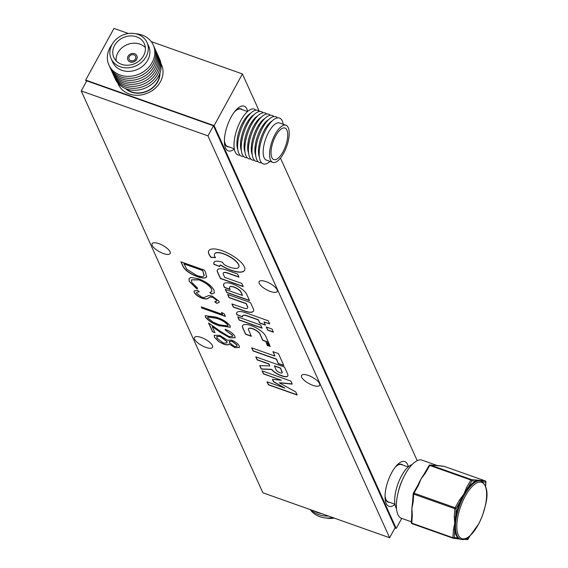 <?xml version="1.0" encoding="UTF-8"?>
<svg xmlns="http://www.w3.org/2000/svg" width="568" height="568" viewBox="0 0 568 568"><rect width="100%" height="100%" fill="white"/><g stroke="black" fill="none" stroke-linecap="round" stroke-linejoin="round"><path stroke-width="0.85" d="M247.655 111.406A23.721 9.344 109.5 0 0 239.611 106.976A23.721 9.344 109.5 0 0 231.084 117.143A23.721 9.344 109.5 0 0 225.283 147.375A23.721 9.344 109.5 0 0 234.328 149.001M408.321 466.832A23.721 9.344 109.5 0 0 400.277 462.402A23.721 9.344 109.5 0 0 391.75 472.569A23.721 9.344 109.5 0 0 385.949 502.808A23.721 9.344 109.5 0 0 394.994 504.434M117.775 83.013A23.721 20.171 -24.3 0 0 137.832 95.268A23.721 20.171 -24.3 0 0 160.432 81.742A23.721 20.171 -24.3 0 0 160.914 63.517M394.959 527.999L396.208 528.439L401.718 518.378M417.231 460.669L280.457 158.096M259.292 111.264L242.415 73.939L151.23 41.613M396.208 528.439L214.122 125.62L242.415 73.939M128.389 33.512L113.969 28.4L85.676 80.081L86.357 81.579M214.122 125.62L85.676 80.081M332.791 517.59A24.317 20.675 155.7 0 1 314.573 513.969A24.317 20.675 155.7 0 1 310.227 509.588M328.368 516.021A24.317 20.675 155.7 0 1 313.671 511.981A24.317 20.675 155.7 0 1 311.321 509.979M334.24 518.101A19.688 16.742 155.7 0 1 326.174 517.995M321.871 513.713A24.317 20.675 155.7 0 1 314.487 511.101M402.456 479.825A20.952 8.257 109.5 0 0 398.615 490.653M412.112 464.56A24.317 9.578 109.5 0 0 398.743 481.756A24.317 9.578 109.5 0 0 395.349 506.003A24.317 9.578 109.5 0 0 396.507 508.587M408.172 466.967L401.441 464.581A19.766 7.789 109.5 0 0 395.136 467.308M385.047 495.757A19.766 7.789 109.5 0 0 385.509 498.285A19.766 7.789 109.5 0 0 388.228 501.849L394.959 504.235M402.712 465.036A20.065 7.902 109.5 0 0 401.54 464.305A20.065 7.902 109.5 0 0 395.939 466.307M385.04 497.043A20.065 7.902 109.5 0 0 385.367 498.512A20.065 7.902 109.5 0 0 388.129 502.126A20.065 7.902 109.5 0 0 389.499 502.297M285.96 125.258L279.562 122.993A19.688 7.753 109.5 0 0 267.535 134.417A19.688 7.753 109.5 0 0 263.694 156.555A19.688 7.753 109.5 0 0 266.399 160.105L272.803 162.37A19.688 7.753 109.5 0 0 284.824 150.946A19.688 7.753 109.5 0 0 288.665 128.808A19.688 7.753 109.5 0 0 285.96 125.258A19.688 7.753 109.5 0 0 273.939 136.689A19.688 7.753 109.5 0 0 270.091 158.827A19.688 7.753 109.5 0 0 272.803 162.37M283.212 124.285A24.317 9.578 109.5 0 0 282.8 122.425A24.317 9.578 109.5 0 0 267.336 127.111A24.317 9.578 109.5 0 0 259.86 159.501A24.317 9.578 109.5 0 0 270.048 161.397M272.15 120.956A20.952 8.257 109.5 0 0 261.45 136.54A20.952 8.257 109.5 0 0 259.051 156.086A20.952 8.257 109.5 0 0 259.363 157.017M277.496 117.867A24.317 9.578 109.5 0 0 262.061 128.787A24.317 9.578 109.5 0 0 256.26 158.224A24.317 9.578 109.5 0 0 261.571 162.782M268.558 119.678A20.952 8.257 109.5 0 0 257.851 135.262A20.952 8.257 109.5 0 0 255.451 154.808A20.952 8.257 109.5 0 0 255.77 155.738M273.897 116.589A24.317 9.578 109.5 0 0 258.461 127.509A24.317 9.578 109.5 0 0 252.668 156.946A24.317 9.578 109.5 0 0 257.971 161.511M264.958 118.407A20.952 8.257 109.5 0 0 254.258 133.991A20.952 8.257 109.5 0 0 251.851 153.537A20.952 8.257 109.5 0 0 252.171 154.468M270.304 115.318A24.317 9.578 109.5 0 0 254.862 126.238A24.317 9.578 109.5 0 0 249.068 155.675A24.317 9.578 109.5 0 0 254.379 160.233M261.358 117.129A20.952 8.257 109.5 0 0 250.658 132.713A20.952 8.257 109.5 0 0 248.259 152.259A20.952 8.257 109.5 0 0 248.578 153.19M266.704 114.04A24.317 9.578 109.5 0 0 251.269 124.96A24.317 9.578 109.5 0 0 245.475 154.397A24.317 9.578 109.5 0 0 250.779 158.955M257.765 115.851A20.952 8.257 109.5 0 0 247.059 131.442A20.952 8.257 109.5 0 0 244.659 150.989A20.952 8.257 109.5 0 0 244.978 151.919M263.112 112.762A24.317 9.578 109.5 0 0 247.669 123.682A24.317 9.578 109.5 0 0 241.876 153.126A24.317 9.578 109.5 0 0 247.186 157.684M254.166 114.58A20.952 8.257 109.5 0 0 243.466 130.164A20.952 8.257 109.5 0 0 241.066 149.711A20.952 8.257 109.5 0 0 241.386 150.641M259.512 111.491A24.317 9.578 109.5 0 0 244.077 122.411A24.317 9.578 109.5 0 0 238.283 151.848A24.317 9.578 109.5 0 0 243.587 156.406M250.573 113.302A20.952 8.257 109.5 0 0 239.866 128.886A20.952 8.257 109.5 0 0 237.467 148.433A20.952 8.257 109.5 0 0 237.786 149.363M255.919 110.213A24.317 9.578 109.5 0 0 240.477 121.133A24.317 9.578 109.5 0 0 234.683 150.57A24.317 9.578 109.5 0 0 239.994 155.135M224.381 140.332A19.766 7.789 109.5 0 0 224.843 142.859A19.766 7.789 109.5 0 0 227.562 146.416L234.293 148.802M224.374 141.609A20.065 7.902 109.5 0 0 224.701 143.079A20.065 7.902 109.5 0 0 227.463 146.7A20.065 7.902 109.5 0 0 228.84 146.871M287.266 131.066A16.721 6.589 109.5 0 0 284.966 128.056A16.721 6.589 109.5 0 0 274.756 137.761A16.721 6.589 109.5 0 0 271.49 156.562A16.721 6.589 109.5 0 0 273.79 159.58A16.721 6.589 109.5 0 0 284 149.867A16.721 6.589 109.5 0 0 287.266 131.066M242.053 109.603A20.065 7.902 109.5 0 0 240.875 108.871A20.065 7.902 109.5 0 0 235.273 110.881M247.506 111.541L240.775 109.155A19.766 7.789 109.5 0 0 234.47 111.875M111.143 58.681L112.748 62.224A19.688 16.742 -24.3 0 0 139.515 68.387A19.688 16.742 -24.3 0 0 148.624 46.008L147.027 42.465A19.688 16.742 -24.3 0 0 120.26 36.302A19.688 16.742 -24.3 0 0 111.143 58.681A19.688 16.742 -24.3 0 0 137.91 64.844A19.688 16.742 -24.3 0 0 147.027 42.465M112.095 44.403A24.317 20.675 -24.3 0 0 112.982 70.695A24.317 20.675 -24.3 0 0 142 72.654A24.317 20.675 -24.3 0 0 154.602 49.48A24.317 20.675 -24.3 0 0 135.681 33.746M109.425 66.023A24.317 20.675 -24.3 0 0 142.902 74.642A24.317 20.675 -24.3 0 0 153.672 46.022M110.32 68.018A24.317 20.675 -24.3 0 0 143.803 76.637A24.317 20.675 -24.3 0 0 154.574 48.01M111.221 70.006A24.317 20.675 -24.3 0 0 144.698 78.625A24.317 20.675 -24.3 0 0 155.476 50.005M112.123 71.994A24.317 20.675 -24.3 0 0 145.6 80.613A24.317 20.675 -24.3 0 0 156.377 51.993M113.018 73.989A24.317 20.675 -24.3 0 0 146.501 82.608A24.317 20.675 -24.3 0 0 157.272 53.981M113.919 75.977A24.317 20.675 -24.3 0 0 147.396 84.597A24.317 20.675 -24.3 0 0 158.174 55.976M114.821 77.965A24.317 20.675 -24.3 0 0 148.298 86.584A24.317 20.675 -24.3 0 0 159.076 57.964M126.302 88.899A19.766 16.813 -24.3 0 0 149.256 89.929A19.766 16.813 -24.3 0 0 159.693 73.805M125.528 88.601A20.065 17.061 -24.3 0 0 149.391 90.142A20.065 17.061 -24.3 0 0 159.977 73.031M136.583 62.693A16.721 14.221 -24.3 0 0 144.322 43.686A16.721 14.221 -24.3 0 0 121.587 38.454A16.721 14.221 -24.3 0 0 113.848 57.46A16.721 14.221 -24.3 0 0 136.583 62.693M129.256 59.533A3.557 3.025 -24.3 0 0 133.764 60.449A3.557 3.025 -24.3 0 0 135.582 56.31A3.557 3.025 -24.3 0 0 135.425 56.019A3.557 3.025 -24.3 0 0 130.917 55.103A3.557 3.025 -24.3 0 0 129.099 59.242A3.557 3.025 -24.3 0 0 129.256 59.533M136.625 55.33A4.942 4.203 -24.3 0 0 130.363 54.066A4.942 4.203 -24.3 0 0 127.835 59.81A4.942 4.203 -24.3 0 0 128.056 60.222A4.942 4.203 -24.3 0 0 134.318 61.486A4.942 4.203 -24.3 0 0 136.845 55.742A4.942 4.203 -24.3 0 0 136.625 55.33M127.835 59.81L127.878 59.91A4.942 4.203 -24.3 0 0 128.098 60.315A4.942 4.203 -24.3 0 0 134.36 61.585A4.942 4.203 -24.3 0 0 136.888 55.834L136.845 55.742M145.358 47.613A16.728 14.221 -24.3 0 0 126.529 44.915A16.728 14.221 -24.3 0 0 116.113 60.826M468.046 539.167A0.987 0.376 -150.4 0 0 468.11 539.103A0.987 0.376 -150.4 0 0 468.11 538.918A0.987 0.902 95.5 0 1 466.96 539.557M453.023 538.201L411.992 523.653A0.987 0.391 -70.5 0 1 411.956 523.646L453.058 538.223A0.987 0.391 -70.5 0 0 453.094 538.23A0.987 0.902 -84.5 0 0 454.244 537.591L454.769 529.596A0.987 0.532 -176.2 0 1 453.42 529.731L454.705 523.504A30.842 12.148 109.5 0 0 454.769 529.596A30.842 12.148 109.5 0 0 458.056 537.96A30.842 12.148 109.5 0 0 459.711 538.94L460.563 539.238A30.842 12.148 -70.5 0 1 456.814 515.204A30.842 12.148 -70.5 0 1 472.576 484.185A30.842 12.148 -70.5 0 1 481.174 481.11L480.322 480.805A30.842 12.148 109.5 0 0 479.151 480.549A30.842 12.148 109.5 0 0 475.735 481.188A30.842 12.148 109.5 0 0 471.724 483.879A30.842 12.148 109.5 0 0 467.578 488.452A30.842 12.148 109.5 0 0 463.836 494.181L466.527 487.649A0.987 0.376 29.6 0 1 467.578 488.452L471.923 480.819A0.987 0.902 -84.5 0 0 471.355 479.577L481.408 480.542A0.987 0.902 95.5 0 1 482.019 481.486M411.353 521.793L401.484 518.293A30.842 12.148 -70.5 0 1 397.735 494.252A30.842 12.148 -70.5 0 1 413.49 463.232A30.842 12.148 -70.5 0 1 422.095 460.158L437.111 465.483M439.923 465.923A0.987 0.902 95.5 0 1 440.306 465.966L434.073 465.37A0.987 0.902 -84.5 0 0 433.874 465.327L435.5 465.348A30.842 12.148 -70.5 0 1 436.33 465.362A30.842 12.148 -70.5 0 1 436.685 465.412A30.842 12.148 -70.5 0 1 437.04 465.483M454.279 516.674L454.805 508.68A0.987 0.532 3.8 0 0 456.147 508.545L460.492 500.912A30.842 12.148 109.5 0 0 455.621 516.539A30.842 12.148 109.5 0 0 454.705 523.504L454.279 516.674A0.987 0.532 3.8 0 0 455.621 516.539L456.147 508.545A0.987 0.376 -150.4 0 0 455.096 507.735L459.434 500.103L463.836 494.181A30.842 12.148 109.5 0 0 460.492 500.912A0.987 0.376 -150.4 0 0 459.434 500.103M460.151 539.075L457.474 538.656M412.808 501.359A0.987 0.532 3.8 0 0 412.68 501.601A0.987 0.532 3.8 0 0 413.177 502.098L411.892 508.325L412.318 515.155L411.793 523.149L452.895 537.726L453.42 529.731M417.792 485.462A30.842 12.148 -70.5 0 1 418.375 484.163A30.842 12.148 -70.5 0 1 421.023 479.001A30.842 12.148 -70.5 0 1 423.756 474.663A30.842 12.148 -70.5 0 1 424.765 473.272A0.987 0.376 29.6 0 1 424.765 473.087A0.987 0.376 29.6 0 1 425.425 473.073L421.023 479.001L418.332 485.534L413.994 493.166L455.096 507.735A0.987 0.391 -70.5 0 0 454.805 508.68L413.696 494.103L413.177 502.098M411.431 522.411A0.987 0.532 3.8 0 0 411.296 522.652L411.821 514.651A0.987 0.532 3.8 0 1 411.949 514.416A30.842 12.148 -70.5 0 1 411.828 512.677A30.842 12.148 -70.5 0 1 411.892 508.325A30.842 12.148 -70.5 0 1 412.503 503.078A30.842 12.148 -70.5 0 1 412.73 501.785M481.408 480.542L485.228 480.904A0.987 0.902 95.5 0 1 485.789 482.147L482.587 481.841M436.685 465.412L443.927 466.285A0.987 0.902 95.5 0 1 444.119 466.335L440.306 465.966M443.722 466.292A0.987 0.902 95.5 0 1 443.927 466.285A0.987 0.987 0 0 1 444.162 466.342A0.987 0.391 -70.5 0 1 444.197 466.356M456.913 538.592A0.987 0.902 -84.5 0 0 457.112 538.641L457.112 538.641A0.987 0.902 -84.5 0 0 458.056 537.96L454.244 537.591A0.987 0.532 -176.2 0 1 452.895 537.726A0.987 0.391 -70.5 0 0 453.058 538.223A0.987 0.987 0 0 0 453.292 538.272L460.527 539.146M411.395 522.901A0.987 0.902 -84.5 0 0 411.906 523.618M411.828 512.677L411.821 514.651A0.987 0.532 3.8 0 0 412.318 515.155M412.503 503.078L413.206 493.599A0.987 0.532 3.8 0 0 413.696 494.103A0.987 0.391 -70.5 0 1 413.994 493.166A0.987 0.376 29.6 0 0 413.334 493.18A0.987 0.987 0 0 0 413.206 493.599A0.987 0.532 3.8 0 1 413.334 493.365A0.987 0.376 29.6 0 1 413.334 493.18L417.672 485.548A0.987 0.376 29.6 0 1 418.332 485.534M417.679 485.732A0.987 0.376 29.6 0 1 417.672 485.548L418.375 484.163M423.756 474.663L429.103 465.455A0.987 0.376 29.6 0 1 429.763 465.44L425.425 473.073M434.073 465.37L430.253 465.007A0.987 0.902 -84.5 0 0 430.054 464.965L433.874 465.327A0.987 0.902 -84.5 0 0 433.668 465.334M429.11 465.639A0.987 0.376 29.6 0 1 429.103 465.455A0.987 0.987 0 0 1 430.054 464.965A0.987 0.902 -84.5 0 0 429.238 465.37M466.527 487.649L470.865 480.017A0.987 0.376 -150.4 0 1 471.923 480.819L475.735 481.188A0.987 0.902 -84.5 0 0 475.175 479.946M279.463 382.676L281.302 383.024A3058.417 1066.69 28.7 0 1 283.375 383.23A5905.297 2059.603 28.7 0 1 285.825 383.478L292.2 384.117L290.844 381.064L262.075 370.861L263.474 373.907L281.323 380.262L272.441 379.367L273.506 381.788L284.93 388.114L267.01 381.774L268.408 384.82L297.156 395.03L295.765 391.948L287.543 387.39A1896.836 661.564 28.7 0 1 283.709 385.267A342.852 119.578 28.7 0 1 281.259 383.904A1611.309 561.979 28.7 0 1 279.399 382.868L281.394 382.86A3058.417 1066.69 28.7 0 1 283.467 383.066A5905.297 2059.603 28.7 0 1 285.917 383.315L292.122 383.94M260.833 368.1A329.149 114.8 -151.3 0 0 260.84 368.1A77.447 27.008 -151.3 0 0 261.088 368.639A287.174 100.16 -151.3 0 0 261.287 369.065L262.87 369.157A947.751 330.548 -151.3 0 0 264.532 369.214A1850.203 645.298 -151.3 0 0 266.498 369.278A4430.634 1545.279 28.7 0 1 268.458 369.349A2241.577 781.795 28.7 0 1 270.119 369.406L271.767 369.64A37.169 12.965 -151.3 0 0 272.107 370.031A22.692 7.917 -151.3 0 0 272.47 370.428A7.377 2.57 -151.3 0 0 272.761 370.734A8.129 2.833 -151.3 0 0 273.627 371.522A8.634 3.01 -151.3 0 0 274.649 372.317A8.69 3.032 -151.3 0 0 275.778 373.091A8.406 2.932 -151.3 0 0 276.971 373.808A8.222 2.868 -151.3 0 0 278.228 374.468A11.438 3.99 -151.3 0 0 279.605 375.093A12.482 4.352 -151.3 0 0 281.032 375.654A12.965 4.523 -151.3 0 0 282.431 376.13A10.913 3.806 -151.3 0 0 285.072 376.719A7.973 2.783 -151.3 0 0 286.904 376.655A8.392 2.925 -151.3 0 0 287.77 376.037A8.392 2.925 -151.3 0 0 287.827 375.91A12.894 4.494 -151.3 0 0 287.841 374.532A5.708 1.988 -151.3 0 0 287.749 374.276A407.391 142.085 -151.3 0 0 287.365 373.389A383.521 133.757 -151.3 0 0 286.84 372.21A1222.968 426.532 -151.3 0 0 286.13 370.627L284.504 367.027L255.77 356.853L257.148 359.906L268.934 364.102L269.764 365.941L259.711 365.586L260.492 367.326A329.149 114.8 -151.3 0 0 260.833 368.1M259.881 365.593L260.577 367.162A329.149 114.8 -151.3 0 0 260.925 367.936L260.925 367.936A77.447 27.008 -151.3 0 0 261.173 368.476A287.174 100.16 -151.3 0 0 261.372 368.902L262.956 368.994A947.751 330.548 -151.3 0 0 264.624 369.051A1850.203 645.298 -151.3 0 0 266.591 369.115A4430.634 1545.279 28.7 0 1 268.55 369.186A2241.577 781.795 28.7 0 1 270.205 369.243L271.859 369.484A37.169 12.965 -151.3 0 0 272.2 369.867A22.692 7.917 -151.3 0 0 272.562 370.265A7.377 2.57 -151.3 0 0 272.853 370.57A8.129 2.833 -151.3 0 0 273.719 371.358A8.634 3.01 -151.3 0 0 274.734 372.161A8.69 3.032 -151.3 0 0 275.863 372.928A8.406 2.932 -151.3 0 0 277.063 373.645A8.222 2.868 -151.3 0 0 278.32 374.305A11.438 3.99 -151.3 0 0 279.697 374.93A12.482 4.352 -151.3 0 0 281.124 375.491A12.965 4.523 -151.3 0 0 282.523 375.966A10.913 3.806 -151.3 0 0 285.164 376.556A7.973 2.783 -151.3 0 0 286.989 376.492A8.392 2.925 -151.3 0 0 287.813 375.952M224.083 286.684A24.154 8.428 -151.3 0 0 224.175 286.89L224.459 287.479L230.175 289.517L229.827 288.693A56.353 19.653 28.7 0 1 229.678 288.324A22.67 7.909 28.7 0 1 229.571 288.026A14.953 5.218 28.7 0 1 229.5 287.813A2.35 0.824 28.7 0 1 229.479 287.685A7.27 2.535 28.7 0 1 229.593 287.145A7.27 2.535 28.7 0 1 229.649 287.06A6.433 2.244 28.7 0 1 230.203 286.684A6.34 2.208 28.7 0 1 231.133 286.563A6.851 2.393 28.7 0 1 232.376 286.719A4.367 1.526 28.7 0 1 232.901 286.847A9.677 3.372 28.7 0 1 233.569 287.053A9.798 3.415 28.7 0 1 234.257 287.287A4.949 1.725 28.7 0 1 234.854 287.529A6.397 2.229 28.7 0 1 236.536 288.352A6.44 2.244 28.7 0 1 238.12 289.346A6.631 2.315 28.7 0 1 239.483 290.433A7.185 2.506 28.7 0 1 240.52 291.526A3.195 1.115 28.7 0 1 240.69 291.767A7.895 2.755 28.7 0 1 240.853 292.058A32.511 11.339 28.7 0 1 241.081 292.527A785.338 273.904 28.7 0 1 241.606 293.649L242.444 295.452L225.29 289.375L226.753 292.555L249.586 300.649L248.102 297.348A841.634 293.542 -151.3 0 0 247.52 296.063A506.876 176.783 -151.3 0 0 247.002 294.927A907.245 316.419 -151.3 0 0 246.555 293.961A5.368 1.874 -151.3 0 0 246.434 293.734A13.029 4.544 -151.3 0 0 244.396 291.221A13.383 4.665 -151.3 0 0 241.222 288.579A13.312 4.643 -151.3 0 0 237.332 286.151A12.766 4.452 -151.3 0 0 233.228 284.256A13.731 4.792 -151.3 0 0 230.182 283.276A13.078 4.558 -151.3 0 0 227.541 282.814A13 4.537 -151.3 0 0 225.468 282.899A13.398 4.672 -151.3 0 0 224.097 283.524A12.993 4.53 -151.3 0 0 223.749 283.957A12.993 4.53 -151.3 0 0 223.678 284.099A12.29 4.288 -151.3 0 0 223.551 284.824A14.278 4.977 -151.3 0 0 223.714 285.739A24.154 8.428 -151.3 0 0 224.083 286.684M223.799 283.879A12.993 4.53 -151.3 0 0 223.771 283.936A12.29 4.288 -151.3 0 0 223.643 284.66A14.278 4.977 -151.3 0 0 223.806 285.576A24.154 8.428 -151.3 0 0 224.168 286.52A24.154 8.428 -151.3 0 0 224.268 286.726L224.545 287.316L230.076 289.289M208.967 254.258A22.159 7.732 -151.3 0 0 209.01 254.343A22.521 7.853 -151.3 0 0 209.571 255.401A19.667 6.859 -151.3 0 0 210.295 256.48A11.161 3.891 -151.3 0 0 210.458 256.7A46.072 16.067 -151.3 0 0 210.714 257.027A50.502 17.615 -151.3 0 0 210.969 257.339A5.204 1.818 -151.3 0 0 211.119 257.517L211.161 257.538A1.889 0.66 -151.3 0 0 211.268 257.545A3.039 1.058 -151.3 0 0 211.417 257.538A11.63 4.054 -151.3 0 0 211.608 257.517A15.499 5.403 28.7 0 1 212.347 257.474A24.239 8.456 28.7 0 1 213.249 257.481A24.097 8.406 28.7 0 1 214.2 257.538A14.839 5.176 28.7 0 1 215.094 257.638A14.441 5.041 -151.3 0 0 215.244 257.659A8.974 3.131 -151.3 0 0 215.371 257.673A13.348 4.658 -151.3 0 0 215.478 257.687L215.506 257.673A5.318 1.853 -151.3 0 0 215.464 257.595A3.678 1.285 -151.3 0 0 215.407 257.503A6.482 2.258 -151.3 0 0 215.329 257.389A4.537 1.583 28.7 0 1 215.236 257.24A20.349 7.093 28.7 0 1 215.109 257.027A22.713 7.924 28.7 0 1 214.974 256.786A19.376 6.759 28.7 0 1 214.86 256.566A13.973 4.871 28.7 0 1 214.718 256.282A13.973 4.871 28.7 0 1 214.519 255.77A12.943 4.516 28.7 0 1 214.37 255.06A13.078 4.565 28.7 0 1 214.406 254.429A14.669 5.119 28.7 0 1 214.59 253.939A14.669 5.119 28.7 0 1 214.626 253.868A15.762 5.495 28.7 0 1 214.867 253.555A11.956 4.168 28.7 0 1 215.166 253.3A11.992 4.182 28.7 0 1 215.535 253.094A15.954 5.566 28.7 0 1 216.01 252.923A14.115 4.92 28.7 0 1 217.182 252.724A13.533 4.721 28.7 0 1 218.609 252.746A13.582 4.736 28.7 0 1 220.256 252.987A14.37 5.013 28.7 0 1 222.116 253.442A9.542 3.33 28.7 0 1 222.99 253.711A20.384 7.107 28.7 0 1 224.076 254.102A20.249 7.064 28.7 0 1 225.169 254.521A8.811 3.074 28.7 0 1 226.064 254.897A14.988 5.226 28.7 0 1 227.903 255.777A13.76 4.8 28.7 0 1 229.685 256.736A13.54 4.721 28.7 0 1 231.382 257.773A13.909 4.849 28.7 0 1 232.994 258.873A13.795 4.814 28.7 0 1 235.386 260.804A13.703 4.778 28.7 0 1 237.246 262.721A13.76 4.8 28.7 0 1 238.461 264.503A14.058 4.906 28.7 0 1 238.958 266.058A13.27 4.629 28.7 0 1 238.809 267.038A13.93 4.856 28.7 0 1 238.752 267.152A13.93 4.856 28.7 0 1 238.184 267.776A14.065 4.906 28.7 0 1 237.104 268.238A13.888 4.842 28.7 0 1 235.628 268.401A9.848 3.436 28.7 0 1 235.124 268.38A17.608 6.141 28.7 0 1 234.506 268.33A18.034 6.291 28.7 0 1 233.853 268.252A11.8 4.118 28.7 0 1 233.235 268.146A13.646 4.757 28.7 0 1 231.176 267.649A13.76 4.8 28.7 0 1 228.954 266.896A13.817 4.821 28.7 0 1 226.639 265.923A13.888 4.842 28.7 0 1 224.324 264.752L222.358 262.231A5.666 1.974 -151.3 0 0 221.896 262.075A17.793 6.205 -151.3 0 0 221.279 261.898A18.765 6.546 -151.3 0 0 220.647 261.72A11.282 3.933 -151.3 0 0 220.1 261.585A13.44 4.686 -151.3 0 0 217.977 261.223A13.085 4.565 -151.3 0 0 216.216 261.209A13.071 4.558 -151.3 0 0 214.896 261.55A13.362 4.658 -151.3 0 0 214.072 262.224A13.959 4.871 -151.3 0 0 213.987 262.359A13.959 4.871 -151.3 0 0 213.859 262.657A12.205 4.26 -151.3 0 0 213.781 263.133A12.957 4.516 -151.3 0 0 213.831 263.694A18.069 6.305 -151.3 0 0 214.001 264.347L219.83 266.57A16.848 5.879 -151.3 0 0 219.816 266.513L219.795 266.42A132.202 46.107 -151.3 0 0 219.773 266.321A134.588 46.938 -151.3 0 0 219.745 266.214A5.147 1.796 28.7 0 1 219.717 265.888A7.512 2.62 28.7 0 1 219.795 265.583A7.299 2.549 28.7 0 1 219.83 265.504A7.299 2.549 28.7 0 1 219.965 265.327A4.232 1.477 28.7 0 1 220.199 265.164L220.824 265.398A20.086 7.008 -151.3 0 0 224.481 267.457A20.505 7.15 -151.3 0 0 228.244 269.232A20.569 7.171 -151.3 0 0 231.95 270.638A20.349 7.1 -151.3 0 0 235.422 271.611A19.383 6.759 -151.3 0 0 237.034 271.923A21.229 7.405 -151.3 0 0 238.56 272.115A21.371 7.455 -151.3 0 0 239.966 272.178A20.043 6.993 -151.3 0 0 241.208 272.115A14.25 4.97 -151.3 0 0 241.684 272.036A30.36 10.586 -151.3 0 0 242.216 271.916A30.296 10.565 -151.3 0 0 242.721 271.774A13.923 4.856 -151.3 0 0 243.104 271.632A21.215 7.398 -151.3 0 0 244.07 271A20.292 7.079 -151.3 0 0 244.581 270.347A20.292 7.079 -151.3 0 0 244.673 270.162A20.207 7.05 -151.3 0 0 244.9 269.125A20.796 7.249 -151.3 0 0 244.751 267.897A11.885 4.146 -151.3 0 0 244.602 267.443A41.159 14.356 -151.3 0 0 244.318 266.797A41.166 14.356 -151.3 0 0 244.006 266.129A11.381 3.969 -151.3 0 0 243.729 265.639A20.945 7.306 -151.3 0 0 242.451 263.879A20.178 7.036 -151.3 0 0 240.775 262.04A20.143 7.022 -151.3 0 0 238.73 260.172A20.76 7.242 -151.3 0 0 236.359 258.298A20.895 7.285 -151.3 0 0 233.547 256.36A20.278 7.072 -151.3 0 0 230.544 254.556A20.192 7.043 -151.3 0 0 227.441 252.938A20.491 7.143 -151.3 0 0 224.296 251.539A13.604 4.743 -151.3 0 0 223.38 251.184A34.272 11.956 -151.3 0 0 222.244 250.772A34.179 11.921 -151.3 0 0 221.115 250.381A12.908 4.501 -151.3 0 0 220.249 250.105A20.959 7.313 -151.3 0 0 217.473 249.395A20.015 6.979 -151.3 0 0 214.981 249.004A20.008 6.979 -151.3 0 0 212.822 248.94A20.952 7.306 -151.3 0 0 211.033 249.203A22.166 7.732 -151.3 0 0 210.302 249.451A19.383 6.759 -151.3 0 0 209.698 249.757A19.198 6.695 -151.3 0 0 209.223 250.14A21.186 7.391 -151.3 0 0 208.846 250.602A24.545 8.563 -151.3 0 0 208.747 250.772A24.545 8.563 -151.3 0 0 208.619 251.035A18.538 6.468 -151.3 0 0 208.477 251.475A18.204 6.347 -151.3 0 0 208.421 251.951A22.699 7.917 -151.3 0 0 208.442 252.49A18.013 6.283 -151.3 0 0 208.626 253.356A22.159 7.732 -151.3 0 0 208.967 254.258M208.79 250.694A24.545 8.563 -151.3 0 0 208.704 250.871A18.538 6.468 -151.3 0 0 208.57 251.312A18.204 6.347 -151.3 0 0 208.513 251.787A22.699 7.917 -151.3 0 0 208.534 252.327A18.013 6.283 -151.3 0 0 208.712 253.193A22.159 7.732 -151.3 0 0 209.059 254.095A22.159 7.732 -151.3 0 0 209.102 254.18A22.521 7.853 -151.3 0 0 209.663 255.238A19.667 6.859 -151.3 0 0 210.38 256.317A11.161 3.891 -151.3 0 0 210.55 256.537A46.072 16.067 -151.3 0 0 210.806 256.864A50.502 17.615 -151.3 0 0 211.062 257.176A5.204 1.818 -151.3 0 0 211.204 257.354L211.246 257.375A1.889 0.66 -151.3 0 0 211.353 257.382A3.039 1.058 -151.3 0 0 211.502 257.375A11.63 4.054 -151.3 0 0 211.694 257.361A15.499 5.403 28.7 0 1 212.439 257.311A24.239 8.456 28.7 0 1 213.341 257.318A24.097 8.406 28.7 0 1 214.292 257.375A14.839 5.176 28.7 0 1 215.187 257.474A14.441 5.041 -151.3 0 0 215.336 257.496A8.974 3.131 -151.3 0 0 215.407 257.503M267.727 344.946L267.727 344.954A171.579 59.839 28.7 0 1 268.025 344.996A30.438 10.614 28.7 0 1 268.352 345.046A59.271 20.675 28.7 0 1 268.749 345.117L269.694 345.096A4.288 1.498 -151.3 0 0 269.658 345.003L269.466 344.826A122.227 42.628 -151.3 0 0 269.04 344.669A46.441 16.195 -151.3 0 0 268.55 344.499A82.68 28.84 -151.3 0 0 267.982 344.3L266.52 343.789L268.707 344.84L266.939 344.776L269.282 345.962L267.315 345.543L270.297 346.423A1.597 0.561 -151.3 0 0 270.212 346.267L270.091 346.168A1.15 0.405 -151.3 0 0 269.85 346.033A188.292 65.668 -151.3 0 0 268.763 345.479A41.386 14.434 28.7 0 1 268.366 345.287A21.307 7.434 28.7 0 1 268.032 345.117A100.479 35.046 28.7 0 1 267.741 344.968L267.819 344.79A171.579 59.839 28.7 0 1 268.117 344.833A30.438 10.614 28.7 0 1 268.444 344.89A59.271 20.675 28.7 0 1 268.834 344.954L269.701 345.11M265.938 281.614A10.281 3.585 -151.3 0 0 259.15 281.607A10.281 3.585 -151.3 0 0 270.396 291.476A10.281 3.585 -151.3 0 0 277.184 291.483A10.281 3.585 -151.3 0 0 265.938 281.614M308.353 375.448A10.281 3.585 -151.3 0 0 301.565 375.441A10.281 3.585 -151.3 0 0 312.812 385.31A10.281 3.585 -151.3 0 0 319.599 385.317A10.281 3.585 -151.3 0 0 308.353 375.448M158.905 243.665A10.281 3.585 -151.3 0 0 152.11 243.658A10.281 3.585 -151.3 0 0 163.357 253.527A10.281 3.585 -151.3 0 0 170.144 253.534A10.281 3.585 -151.3 0 0 158.905 243.665M201.321 337.498A10.281 3.585 -151.3 0 0 194.526 337.491A10.281 3.585 -151.3 0 0 205.772 347.36A10.281 3.585 -151.3 0 0 212.56 347.368A10.281 3.585 -151.3 0 0 201.321 337.498M237.552 274.01L231.495 271.824A4480.789 1562.774 -151.3 0 0 225.957 269.864A11.097 3.869 -151.3 0 0 225.034 269.566A13.433 4.686 -151.3 0 0 221.591 268.813A13.064 4.558 -151.3 0 0 218.992 268.884A13.185 4.594 -151.3 0 0 217.501 269.786A13.873 4.842 -151.3 0 0 217.416 269.921A13.873 4.842 -151.3 0 0 217.26 271.419A4.658 1.626 -151.3 0 0 217.345 271.667A137.967 48.117 -151.3 0 0 217.636 272.356A232.44 81.068 -151.3 0 0 218.091 273.385A1587.39 553.637 -151.3 0 0 218.865 275.104L220.412 278.519L243.246 286.62L241.805 283.432L224.679 277.347L223.906 275.586A547.985 191.118 28.7 0 1 223.472 274.6A44.489 15.514 28.7 0 1 223.267 274.103A14.519 5.062 28.7 0 1 223.16 273.804A2.939 1.022 28.7 0 1 223.125 273.62A6.731 2.35 28.7 0 1 223.231 273.13A6.731 2.35 28.7 0 1 223.309 273.009A6.859 2.393 28.7 0 1 223.92 272.633A6.681 2.329 28.7 0 1 224.892 272.526A6.028 2.102 28.7 0 1 226.142 272.697A5.183 1.81 28.7 0 1 226.802 272.874A17.182 5.992 28.7 0 1 227.732 273.18A69.679 24.303 28.7 0 1 229.337 273.733A1587.155 553.551 28.7 0 1 233.136 275.082L238.993 277.156L238.283 275.586A238.624 83.226 -151.3 0 0 238.006 274.983A123.973 43.239 -151.3 0 0 237.772 274.465A899.712 313.792 -151.3 0 0 237.552 274.01M272.221 329.525A899.712 313.792 -151.3 0 0 272.001 329.064L271.937 329.014A899.712 313.792 -151.3 0 0 271.106 328.716A123.973 43.239 -151.3 0 0 270.183 328.382A238.624 83.226 -151.3 0 0 269.09 327.999L266.25 326.99L267.691 330.178L273.449 332.216L272.739 330.647A238.624 83.226 -151.3 0 0 272.462 330.043A123.973 43.239 -151.3 0 0 272.221 329.525M247.186 305.982A100.614 35.095 28.7 0 1 247.435 306.55A90.44 31.545 28.7 0 1 247.62 306.997A4.601 1.605 28.7 0 1 247.684 307.189A6.766 2.357 28.7 0 1 247.648 307.934A6.433 2.244 28.7 0 1 247.62 307.977A6.433 2.244 28.7 0 1 247.115 308.403A6.511 2.272 28.7 0 1 246.114 308.552A7.079 2.471 28.7 0 1 244.73 308.389L231.893 303.93L233.299 307.089L239.753 309.368A2586.608 902.133 -151.3 0 0 244.467 311.03A39.362 13.724 -151.3 0 0 245.901 311.52A8.165 2.847 -151.3 0 0 246.775 311.789A12.191 4.253 -151.3 0 0 247.705 312.01A13.029 4.544 -151.3 0 0 250.254 312.336A13.44 4.686 -151.3 0 0 252.199 312.095A13.383 4.665 -151.3 0 0 253.364 311.321A12.808 4.466 -151.3 0 0 253.47 311.15A12.808 4.466 -151.3 0 0 253.662 310.064A10.43 3.635 -151.3 0 0 253.562 309.588A21.733 7.583 -151.3 0 0 253.349 308.985A75.658 26.391 -151.3 0 0 252.923 307.984A1285.682 448.408 -151.3 0 0 251.951 305.811L250.481 302.566L227.583 294.451L229.025 297.632L246.164 303.71L246.888 305.314A190.862 66.57 28.7 0 1 247.186 305.982L247.279 305.818A100.614 35.095 28.7 0 1 247.52 306.386A90.44 31.545 28.7 0 1 247.705 306.834A4.601 1.605 28.7 0 1 247.769 307.025A6.766 2.357 28.7 0 1 247.733 307.771A6.433 2.244 28.7 0 1 247.712 307.82A6.433 2.244 28.7 0 1 247.684 307.863M260.606 325.031L257.155 323.774A2732.648 953.068 -151.3 0 0 253.47 322.468A5332.263 1859.746 -151.3 0 0 249.111 320.92L237.758 316.901L239.156 320.061L262.061 328.176L261.344 326.6A384.657 134.162 -151.3 0 0 260.982 325.798A43.36 15.123 -151.3 0 0 260.762 325.343A57.041 19.894 -151.3 0 0 260.606 325.031M265.412 335.681A6.433 2.244 -151.3 0 0 265.284 335.439A12.233 4.267 -151.3 0 0 264.368 334.154A13.54 4.721 -151.3 0 0 263.062 332.756A13.71 4.778 -151.3 0 0 261.436 331.321A12.965 4.523 -151.3 0 0 259.583 329.937A12.482 4.352 -151.3 0 0 258.213 329.035A14.15 4.934 -151.3 0 0 256.729 328.162A14.022 4.892 -151.3 0 0 255.217 327.353A11.893 4.146 -151.3 0 0 253.74 326.65A14.342 5.005 -151.3 0 0 253.03 326.337A10.614 3.699 -151.3 0 0 252.369 326.067A11.466 3.997 -151.3 0 0 251.695 325.819A19.681 6.866 -151.3 0 0 250.935 325.549A15.18 5.297 -151.3 0 0 249.693 325.159A11.708 4.082 -151.3 0 0 248.571 324.868A11.609 4.047 -151.3 0 0 247.527 324.662A14.633 5.105 -151.3 0 0 246.505 324.534A15.535 5.417 -151.3 0 0 245.816 324.491A10.089 3.522 -151.3 0 0 245.248 324.498A10.756 3.749 -151.3 0 0 244.723 324.548A19.972 6.965 -151.3 0 0 244.169 324.662A13.802 4.814 -151.3 0 0 243.203 325.052A12.475 4.352 -151.3 0 0 242.607 325.656A12.588 4.388 -151.3 0 0 242.6 325.67A12.588 4.388 -151.3 0 0 242.401 326.472A14.342 4.998 -151.3 0 0 242.571 327.495A9.585 3.344 -151.3 0 0 242.685 327.793A403.138 140.601 -151.3 0 0 243.061 328.659A377.933 131.811 -151.3 0 0 243.551 329.76A788.15 274.884 -151.3 0 0 244.141 331.08L245.582 334.261L251.326 336.299L248.33 329.298A7.618 2.655 28.7 0 1 248.45 328.858A7.618 2.655 28.7 0 1 248.55 328.709A6.283 2.194 28.7 0 1 249.118 328.368A6.184 2.158 28.7 0 1 250.041 328.276A7.164 2.499 28.7 0 1 251.276 328.439A4.778 1.668 28.7 0 1 251.787 328.56A8.591 2.996 28.7 0 1 252.405 328.751A8.598 2.996 28.7 0 1 253.044 328.971A4.807 1.676 28.7 0 1 253.605 329.191A6.61 2.308 28.7 0 1 255.501 330.129A6.56 2.286 28.7 0 1 257.247 331.258A6.567 2.286 28.7 0 1 258.674 332.465A6.624 2.308 28.7 0 1 259.633 333.629A4.878 1.704 28.7 0 1 259.775 333.885A288.686 100.685 28.7 0 1 260.144 334.673A293.628 102.41 28.7 0 1 260.634 335.724A982.612 342.71 28.7 0 1 261.28 337.144L262.721 340.339L268.479 342.376L266.981 339.082A833.597 290.738 -151.3 0 0 266.392 337.79A510.376 178.004 -151.3 0 0 265.867 336.654A846.199 295.126 -151.3 0 0 265.412 335.681M228.939 336.504L232.539 336.455L232.447 335.361L225.631 330.406L225.098 329.234C229.99 331.151 233.256 333.501 234.889 336.284L235.046 337.797L229.664 337.74L220.001 332.095L212.219 326.593L214.967 332.671L212.546 331.811L208.534 322.936L220.59 331.471L228.939 336.504M239.313 346.068L239.412 347.502L234.868 347.602L229.096 343.995C228.577 345.117 226.866 345.216 223.962 344.3L218.63 341.574L214.47 337.193L214.25 335.305L219.759 335.354L227.392 340.225L231.531 340.09C235.535 341.801 238.127 343.796 239.313 346.068M256.48 316.617A8605.022 3001.184 -151.3 0 0 247.811 313.543A120.43 42.004 -151.3 0 0 245.241 312.649A19.156 6.681 -151.3 0 0 243.835 312.201A10.018 3.493 -151.3 0 0 242.699 311.896A13.582 4.736 -151.3 0 0 241.315 311.64A12.397 4.324 -151.3 0 0 240.101 311.527A12.595 4.395 -151.3 0 0 239.043 311.562A14.605 5.091 -151.3 0 0 238.113 311.74A13.717 4.785 -151.3 0 0 237.218 312.166A12.311 4.295 -151.3 0 0 236.749 312.691A12.311 4.295 -151.3 0 0 236.7 312.791A12.787 4.459 -151.3 0 0 236.551 313.635A16.11 5.623 -151.3 0 0 236.764 314.707L242.6 316.923A4.168 1.455 -151.3 0 0 242.586 316.873A18.368 6.404 -151.3 0 0 242.564 316.802A20.448 7.136 -151.3 0 0 242.543 316.717A17.217 6.007 -151.3 0 0 242.522 316.639A5.084 1.775 28.7 0 1 242.486 316.163A7.1 2.478 28.7 0 1 242.579 315.907A7.1 2.478 28.7 0 1 242.678 315.758A7.249 2.528 28.7 0 1 243.076 315.467A5.694 1.988 28.7 0 1 243.644 315.325A5.226 1.825 28.7 0 1 244.02 315.311A9.762 3.408 28.7 0 1 244.51 315.339A9.784 3.415 28.7 0 1 245.035 315.396A5.318 1.853 28.7 0 1 245.525 315.481A2.833 0.987 28.7 0 1 245.965 315.602A15.066 5.254 28.7 0 1 246.682 315.836A83.56 29.145 28.7 0 1 248.038 316.312A4216.385 1470.552 28.7 0 1 252.121 317.753L258.277 319.926L259.704 323.078L265.455 325.123L264.035 321.971L269.694 323.959L268.288 320.806L256.48 316.617M283.858 365.6L278.426 353.594L272.952 351.663L274.926 356.086L251.667 347.836L253.115 350.981L276.346 359.232L278.341 363.648L283.858 365.6M269.431 344.542L268.841 343.171L268.295 342.98L268.536 343.512L265.952 342.596L269.431 344.542M207.966 135.866L81.231 90.937L262.892 492.804L389.62 537.74L207.966 135.866L213.483 125.791L86.748 80.855L81.231 90.937M206.724 276.673C205.765 278.554 202.606 278.533 197.252 276.616C189.549 273.677 184.706 270.098 182.74 265.874L180.908 261.827L204.508 270.19L205.701 272.825L206.574 277.056M219.795 325.947C213.22 323.888 208.413 320.92 205.36 317.043L205.254 315.673L215.783 317.072C222.308 319.06 227.108 321.985 230.175 325.84L230.274 327.253L219.887 325.784C213.312 323.724 208.499 320.757 205.453 316.88L205.36 317.043M222.45 314.374L221.541 312.364L224.31 313.99L225.397 316.404L201.803 308.041L201.271 306.862L222.45 314.374L221.761 312.492M202.286 298.363C198.204 296.695 195.513 294.7 194.213 292.371L194.107 290.965L197.572 290.227L199.269 291.753L196.585 292.371L196.627 293.23L201.789 297.206L203.891 297.561L208.832 295.537L212.098 296.077L219.056 301.253L219.134 302.503L216.635 303.312L214.704 301.743L216.642 301.118L216.578 300.259L212.723 297.291L210.061 297.064L208.506 297.987C207.547 299.087 205.474 299.215 202.286 298.363L202.371 298.207C198.296 296.531 195.605 294.536 194.299 292.208L194.213 292.371M198.601 278.781C206.44 281.906 211.587 285.697 214.044 290.156L214.278 292.903L211.686 294.103L209.798 292.577L211.779 291.554L211.587 289.226C209.564 285.569 205.36 282.459 198.97 279.896L191.437 279.889L191.657 282.225L197.699 288.288L196.762 288.814L189.243 281.38L188.959 278.547L190.933 277.454L198.601 278.781M389.62 537.74L395.136 527.665L213.483 125.791M206.809 276.51C205.857 278.391 202.698 278.377 197.344 276.453C189.634 273.513 184.799 269.935 182.825 265.71L181.107 261.891M204.068 275.65L202.705 270.34L183.947 263.694L186.822 269.296L196.734 275.445C201.186 277.021 203.671 276.935 204.189 275.203L202.62 270.503L183.862 263.857M204.274 275.04L204.111 275.572M266.172 342.674L269.331 344.307M268.486 343.051L268.536 343.512M251.858 347.907L253.2 350.818L276.438 359.075L278.434 363.484L283.751 365.373M273.144 351.734L274.926 356.086M267.372 345.308L270.29 346.402M267.003 344.549L269.282 345.962M266.711 343.853L268.707 344.84M264.035 321.971L269.587 323.732M242.621 315.829A7.1 2.478 28.7 0 1 242.664 315.744A7.1 2.478 28.7 0 1 242.77 315.595A7.249 2.528 28.7 0 1 243.168 315.304A5.694 1.988 28.7 0 1 243.729 315.162A5.226 1.825 28.7 0 1 244.105 315.148A9.762 3.408 28.7 0 1 244.602 315.176A9.784 3.415 28.7 0 1 245.127 315.233A5.318 1.853 28.7 0 1 245.61 315.318A2.833 0.987 28.7 0 1 246.058 315.439A15.066 5.254 28.7 0 1 246.775 315.68A83.56 29.145 28.7 0 1 248.124 316.149A4216.385 1470.552 28.7 0 1 252.213 317.59L258.369 319.763L259.796 322.915L265.355 324.889M236.7 312.791L236.785 312.627A12.311 4.295 -151.3 0 0 236.785 312.627A12.787 4.459 -151.3 0 0 236.636 313.472A16.11 5.623 -151.3 0 0 236.856 314.544L242.571 316.809M219.887 265.419L219.88 265.433A7.299 2.549 28.7 0 1 219.922 265.341A7.299 2.549 28.7 0 1 220.05 265.164A4.232 1.477 28.7 0 1 220.292 265L220.909 265.235A20.086 7.008 -151.3 0 0 224.566 267.294A20.505 7.15 -151.3 0 0 228.336 269.069A20.569 7.171 -151.3 0 0 232.042 270.474A20.349 7.1 -151.3 0 0 235.507 271.447A19.383 6.759 -151.3 0 0 237.119 271.76A21.229 7.405 -151.3 0 0 238.652 271.951A21.371 7.455 -151.3 0 0 240.058 272.015A20.043 6.993 -151.3 0 0 241.293 271.951A14.25 4.97 -151.3 0 0 241.776 271.873A30.36 10.586 -151.3 0 0 242.309 271.752A30.296 10.565 -151.3 0 0 242.813 271.611A13.923 4.856 -151.3 0 0 243.189 271.469A21.215 7.398 -151.3 0 0 244.162 270.837A20.292 7.079 -151.3 0 0 244.63 270.269M214.037 262.281A13.959 4.871 -151.3 0 0 213.951 262.494A12.205 4.26 -151.3 0 0 213.866 262.977A12.957 4.516 -151.3 0 0 213.916 263.531A18.069 6.305 -151.3 0 0 214.093 264.184L219.802 266.456M214.718 253.711L214.626 253.868A14.669 5.119 28.7 0 1 214.676 253.775A14.669 5.119 28.7 0 1 214.718 253.711A15.762 5.495 28.7 0 1 214.952 253.392A11.956 4.168 28.7 0 1 215.251 253.136A11.992 4.182 28.7 0 1 215.627 252.93A15.954 5.566 28.7 0 1 216.096 252.76A14.115 4.92 28.7 0 1 217.274 252.561A13.533 4.721 28.7 0 1 218.694 252.582A13.582 4.736 28.7 0 1 220.349 252.824A14.37 5.013 28.7 0 1 222.202 253.278A9.542 3.33 28.7 0 1 223.075 253.548A20.384 7.107 28.7 0 1 224.161 253.939A20.249 7.064 28.7 0 1 225.255 254.357A8.811 3.074 28.7 0 1 226.149 254.734A14.988 5.226 28.7 0 1 227.995 255.614A13.76 4.8 28.7 0 1 229.77 256.573A13.54 4.721 28.7 0 1 231.474 257.609A13.909 4.849 28.7 0 1 233.079 258.71A13.795 4.814 28.7 0 1 235.479 260.641A13.703 4.778 28.7 0 1 237.339 262.558A13.76 4.8 28.7 0 1 238.546 264.34A14.058 4.906 28.7 0 1 239.043 265.895A13.27 4.629 28.7 0 1 238.901 266.875A13.93 4.856 28.7 0 1 238.844 266.988A13.93 4.856 28.7 0 1 238.794 267.074M239.455 347.417L234.868 347.602M234.96 347.438L229.096 343.995M229.181 343.832C228.663 344.954 226.951 345.053 224.055 344.137L223.962 344.3M224.055 344.137L218.63 341.574M218.715 341.411L214.47 337.193M214.562 337.03L214.299 335.219M227.058 342.852L227.001 341.517L220.306 336.341L216.791 336.49M237.055 346.267L236.955 344.982L232.113 341.091L229.294 341.382M234.421 346.459L237.019 346.359L236.863 345.138L232.028 341.247L229.245 341.46L229.323 342.504L234.421 346.459M223.387 343.107L227.022 342.937L226.916 341.68L220.214 336.504L216.742 336.568L216.898 338.059L223.387 343.107M232.575 336.37L232.447 335.361M232.532 335.205L225.631 330.406M225.723 330.242L225.297 329.305M235.088 337.711L229.664 337.74M229.749 337.577L212.219 326.593M214.86 332.443L212.546 331.811M212.638 331.648L208.775 323.107M205.453 316.88L205.304 315.595M230.317 327.175L219.887 325.784M227.867 325.862L227.86 324.861C225.297 321.836 221.477 319.578 216.415 318.087L207.803 316.909M227.768 325.024C225.205 321.999 221.392 319.741 216.323 318.25L207.753 316.987L207.803 317.945L213.121 322.184L219.276 324.782L227.832 325.947L227.86 324.861M225.297 316.17L201.803 308.041M201.888 307.877L201.462 306.933M194.299 292.208L194.157 290.887M199.077 291.59L196.634 292.293M219.177 302.424L216.635 303.312M216.727 303.149L214.96 301.714M216.678 301.033L216.578 300.259M216.664 300.103L212.723 297.291M212.815 297.128L210.061 297.064M210.153 296.908L208.506 297.987M208.598 297.831C207.639 298.931 205.559 299.052 202.371 298.207M214.321 292.818L211.686 294.103M211.772 293.947L210.046 292.541M211.821 291.476L211.587 289.226M211.679 289.062C209.656 285.406 205.446 282.296 199.056 279.733L198.97 279.896M199.056 279.733L191.487 279.811M197.607 288.224L196.762 288.814M196.847 288.65L189.243 281.38M189.329 281.217L189.009 278.469M248.493 328.78A7.618 2.655 28.7 0 1 248.535 328.694A7.618 2.655 28.7 0 1 248.635 328.545A6.283 2.194 28.7 0 1 249.21 328.205A6.184 2.158 28.7 0 1 250.133 328.112A7.164 2.499 28.7 0 1 251.368 328.276A4.778 1.668 28.7 0 1 251.872 328.396A8.591 2.996 28.7 0 1 252.497 328.588A8.598 2.996 28.7 0 1 253.129 328.808A4.807 1.676 28.7 0 1 253.697 329.028A6.61 2.308 28.7 0 1 255.593 329.965A6.56 2.286 28.7 0 1 257.339 331.094A6.567 2.286 28.7 0 1 258.767 332.301A6.624 2.308 28.7 0 1 259.725 333.466A4.878 1.704 28.7 0 1 259.867 333.721A288.686 100.685 28.7 0 1 260.236 334.509A293.628 102.41 28.7 0 1 260.719 335.56A982.612 342.71 28.7 0 1 261.365 336.98L262.814 340.175L268.373 342.142M242.65 325.585A12.588 4.388 -151.3 0 0 242.493 326.309A14.342 4.998 -151.3 0 0 242.664 327.331A9.585 3.344 -151.3 0 0 242.777 327.629A403.138 140.601 -151.3 0 0 243.154 328.503A377.933 131.811 -151.3 0 0 243.636 329.596A788.15 274.884 -151.3 0 0 244.233 330.917L245.667 334.098L251.226 336.064M237.949 316.972L239.249 319.898L261.954 327.949M227.775 294.515L229.11 297.469L246.256 303.546L246.981 305.151A190.862 66.57 28.7 0 1 247.279 305.818M232.085 304.001L233.384 306.926L239.838 309.205A2586.608 902.133 -151.3 0 0 244.559 310.866A39.362 13.724 -151.3 0 0 245.987 311.356A8.165 2.847 -151.3 0 0 246.867 311.626A12.191 4.253 -151.3 0 0 247.79 311.846A13.029 4.544 -151.3 0 0 250.346 312.173A13.44 4.686 -151.3 0 0 252.284 311.938A13.383 4.665 -151.3 0 0 253.456 311.157A12.808 4.466 -151.3 0 0 253.513 311.065M225.482 289.446L226.838 292.392L249.487 300.422M229.735 286.897L229.649 287.06A7.27 2.535 28.7 0 1 229.685 286.982A7.27 2.535 28.7 0 1 229.735 286.897A6.433 2.244 28.7 0 1 230.296 286.52A6.34 2.208 28.7 0 1 231.219 286.4A6.851 2.393 28.7 0 1 232.468 286.556A4.367 1.526 28.7 0 1 232.986 286.684A9.677 3.372 28.7 0 1 233.654 286.89A9.798 3.415 28.7 0 1 234.35 287.131A4.949 1.725 28.7 0 1 234.946 287.365A6.397 2.229 28.7 0 1 236.629 288.189A6.44 2.244 28.7 0 1 238.205 289.183A6.631 2.315 28.7 0 1 239.568 290.269A7.185 2.506 28.7 0 1 240.612 291.363A3.195 1.115 28.7 0 1 240.782 291.604A7.895 2.755 28.7 0 1 240.939 291.895A32.511 11.339 28.7 0 1 241.173 292.364A785.338 273.904 28.7 0 1 241.691 293.486L242.444 295.452M266.449 327.061L267.784 330.015L273.343 331.982M255.962 356.924L257.24 359.743L269.026 363.939L269.764 365.941M282.204 372.636A4.168 1.455 -151.3 0 0 282.26 372.558A4.168 1.455 -151.3 0 0 282.31 372.416L280.478 368L274.408 365.849L275.274 368.085A854.755 298.115 -151.3 0 0 275.828 369.278A54.748 19.092 -151.3 0 0 276.105 369.846A16.898 5.893 -151.3 0 0 276.289 370.194A2.165 0.753 -151.3 0 0 276.431 370.407A4.459 1.555 -151.3 0 0 277.077 371.081A2.819 0.987 -151.3 0 0 277.866 371.685A2.819 0.98 -151.3 0 0 278.803 372.21A4.438 1.548 -151.3 0 0 279.875 372.658A4.75 1.654 -151.3 0 0 280.841 372.942A2.833 0.987 -151.3 0 0 281.55 373.027A2.726 0.951 -151.3 0 0 282.005 372.906A4.168 1.455 -151.3 0 0 282.168 372.722A4.168 1.455 -151.3 0 0 282.225 372.58L280.386 368.163L274.323 366.012M267.201 381.845L268.501 384.657L297.057 394.795M272.604 379.381L273.591 381.625L284.93 388.114M262.267 370.925L263.566 373.744L281.323 380.262M223.281 273.052A6.731 2.35 28.7 0 1 223.316 272.967A6.731 2.35 28.7 0 1 223.401 272.846A6.859 2.393 28.7 0 1 224.012 272.47A6.681 2.329 28.7 0 1 224.978 272.363A6.028 2.102 28.7 0 1 226.234 272.534A5.183 1.81 28.7 0 1 226.888 272.711A17.182 5.992 28.7 0 1 227.818 273.016A69.679 24.303 28.7 0 1 229.429 273.577A1587.155 553.551 28.7 0 1 233.228 274.919L238.894 276.928M217.466 269.843A13.873 4.842 -151.3 0 0 217.352 271.255A4.658 1.626 -151.3 0 0 217.43 271.511A137.967 48.117 -151.3 0 0 217.721 272.193A232.44 81.068 -151.3 0 0 218.183 273.222A1587.39 553.637 -151.3 0 0 218.957 274.94L220.498 278.356L243.139 286.386M470.077 535.638A29.848 11.758 109.5 0 0 486.549 497.284A29.848 11.758 109.5 0 0 473.378 485.32A29.848 11.758 109.5 0 0 456.906 523.675A29.848 11.758 109.5 0 0 470.077 535.638M485.534 486.023L485.789 482.147A0.987 0.532 3.8 0 0 485.917 481.912A0.987 0.532 3.8 0 0 485.825 481.657M470.865 480.017L429.763 465.44A0.987 0.391 109.5 0 1 430.253 465.007L471.355 479.577A0.987 0.391 109.5 0 0 470.865 480.017M485.633 486.286L485.917 481.912A0.987 0.987 0 0 0 485.264 480.911A0.987 0.391 -70.5 0 0 485.228 480.904L444.119 466.335A0.987 0.391 -70.5 0 1 444.162 466.342L485.264 480.911A0.987 0.391 -70.5 0 1 485.313 480.94M466.008 538.72L468.11 538.918L469.587 536.327M411.956 523.646A0.987 0.391 -70.5 0 1 411.793 523.149A0.987 0.532 3.8 0 1 411.296 522.652A0.987 0.987 0 0 0 411.956 523.646M481.174 481.11C487.003 485.391 488.473 493.336 485.569 504.931L482.509 515.481L478.938 523.582L469.878 536.071C466.342 539.131 463.24 540.189 460.563 539.238M464.333 539.33L467.159 539.6A0.987 0.987 0 0 0 468.11 539.103L469.8 536.142"/></g></svg>
